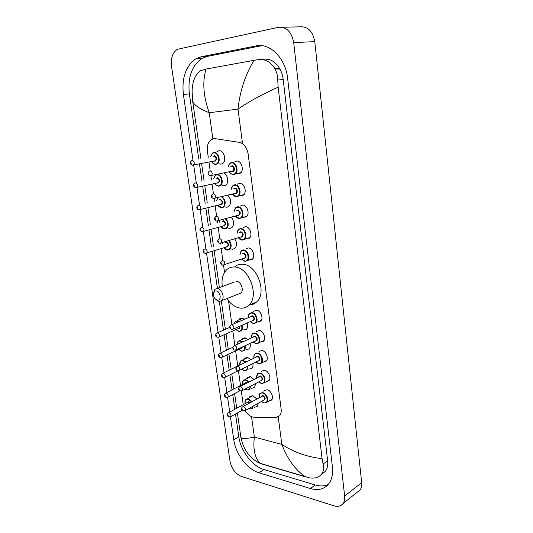 <?xml version="1.0" encoding="UTF-8"?>
<svg xmlns="http://www.w3.org/2000/svg" width="533" height="533" viewBox="0 0 533 533"><rect width="100%" height="100%" fill="white"/><g stroke="black" fill="none" stroke-linecap="round" stroke-linejoin="round"><path stroke-width="0.8" d="M263.855 391.282L264.315 390.609L267.146 389.77C271.024 390.349 274.089 397.551 271.53 400.083L269.132 401.009M261.31 371.767L261.783 371.115L264.548 370.262C268.485 370.748 271.564 378.13 268.892 380.695L266.393 381.615M258.738 352.007L259.218 351.367L261.923 350.507C265.92 350.907 269.005 358.476 266.22 361.074L263.608 361.974M256.133 331.999L256.626 331.366L259.258 330.507C263.329 330.82 266.413 338.582 263.515 341.213L260.79 342.086M253.508 311.725L254.008 311.112L256.566 310.259C260.704 310.473 263.788 318.448 260.764 321.106L257.932 321.952M245.98 248.771L248.278 247.952C252.642 247.838 255.713 256.553 252.282 259.285L249.897 260.131M243.248 227.444L245.446 226.645C249.89 226.418 252.955 235.406 249.364 238.158L246.233 238.857M240.183 206.118L242.575 205.072C247.105 204.712 250.15 214.006 246.413 216.764L243.288 217.437M237.465 184.145L239.663 183.205C244.294 182.719 247.312 192.333 243.408 195.098L241.349 195.871L240.296 195.731M234.713 161.885L236.719 161.059C241.442 160.426 244.434 170.387 240.363 173.152L238.424 173.891L237.245 173.745M249.184 397.718L249.89 396.505L252.742 395.686L256.833 398.937M258.232 403.281L257.272 406.459L254.308 407.279M246.592 378.65L247.319 377.457L250.117 376.631L253.908 379.363M255.58 383.553L254.607 387.524L251.543 388.324M243.981 359.349L244.727 358.176L247.459 357.337L250.896 359.555M252.842 363.613C253.208 365.651 252.895 367.237 251.902 368.363L248.738 369.136M241.336 339.807L242.102 338.648L244.767 337.809L247.792 339.501M250.024 343.432C250.61 345.81 250.323 347.656 249.164 348.975L245.9 349.715M238.664 320.013L239.45 318.881L242.042 318.041L244.554 319.214M247.132 323.018C247.972 325.716 247.725 327.828 246.386 329.354L243.015 330.054M234.707 238.857C236.998 242.628 237.052 245.826 234.88 248.465L232.561 249.277L231.162 248.944M231.322 217.164C234.134 221.088 234.327 224.566 231.895 227.611L229.683 228.404L228.171 228.057M227.751 195.198C231.209 199.155 231.582 202.926 228.87 206.504L226.772 207.27L225.133 206.897M223.833 172.965C227.851 174.631 229.157 182.826 225.799 185.131L223.82 185.864L222.041 185.471M216.545 151.998L218.976 150.712C223.893 149.98 226.991 160.68 222.681 163.484L220.829 164.177L218.896 163.758M245.173 410.57C247.638 414.701 250.59 416.919 254.028 417.219L275.408 417.685L279.572 415.873C280.951 414.201 281.471 411.916 281.138 409.031L248.118 153.87C246.919 147.401 243.934 143.557 239.177 142.344L215.479 138.687L214.006 138.64L211.101 139.733C208.09 142.184 206.864 146.002 207.424 151.185L208.283 157.268M208.963 162.085L210.215 170.933M210.901 175.797L211.408 179.381M212.081 184.138L213.427 193.692M214.119 198.609L214.493 201.214M215.152 205.905L216.618 216.265M217.304 221.115L217.537 222.761M218.19 227.398L219.763 238.537M220.435 243.321L220.542 244.041M221.188 248.611L222.867 260.51M223.534 265.234L224.54 272.376M228.57 300.898L231.928 324.637M232.814 330.94L234.866 345.451M235.633 350.901L237.765 365.998M238.431 370.695L240.516 385.479M241.296 390.989L243.235 404.687M277.82 68.564L279.532 68.277M241.436 476.449C235.459 473.857 231.655 468.807 230.016 461.305L171.499 66.219C170.667 58.19 172.619 52.547 177.356 49.296L278.379 27.323C286.507 26.703 291.611 31.793 293.696 42.6L344.644 496.07C344.958 499.088 344.438 501.56 343.099 503.485C340.973 506.197 337.935 506.976 333.984 505.817L241.436 476.449M282.064 27.243L299.746 26.843C307.794 26.244 312.811 31.167 314.783 41.634L361.674 482.651C361.96 485.603 361.427 488.035 360.081 489.934L357.197 492.239M230.429 416.873L233.767 439.765C235.626 453.916 247.325 469.433 259.011 472.798L310.419 488.548C318.234 490.786 324.37 489.167 328.828 483.704C331.932 479.447 333.132 473.864 332.412 466.955L287.64 78.491C285.661 58.237 269.998 42.58 255.88 45.938L201.081 56.784L195.991 58.71C185.81 65.912 181.613 77.845 183.399 94.514L192.986 160.226M193.706 165.137L196.277 182.772M196.983 187.616L199.522 205.018M200.221 209.795L202.727 226.971M203.413 231.688L205.885 248.638M206.564 253.295L218.117 332.472M218.796 337.169L221.075 352.759M221.761 357.476L223.993 372.787M224.686 377.524L226.878 392.561M227.578 397.318L229.73 412.096M274.968 68.87L279.512 68.244M235.513 413.988L238.804 436.793C240.623 450.858 252.282 466.248 263.955 469.54L315.276 484.983C320.027 486.389 324.317 486.249 328.128 484.564M261.75 45.678L207.15 56.431L202.06 58.344C191.867 65.492 187.643 77.338 189.375 93.875L198.776 159.107M199.482 163.977L202.007 181.486M202.7 186.297L205.185 203.579M205.871 208.323L208.33 225.379M209.003 230.063L211.434 246.899M212.101 251.523L217.404 288.353M219.303 301.505L223.434 330.174M224.093 334.771L226.338 350.328M227.005 354.945L229.21 370.228M229.876 374.866L232.042 389.883M232.714 394.547L234.84 409.291M321.339 474.39L325.31 471.425C327.322 468.734 328.101 465.196 327.642 460.818L283.19 79.497C281.95 67.065 272.39 57.384 263.555 59.29L262.063 59.563M278.146 87.179C262.269 94.301 248.891 101.616 238.011 109.112C239.89 91.21 245.207 74.953 253.975 60.349L257.825 59.683C267.693 57.657 277.886 67.418 277.74 80.037L278.146 87.179L322.079 458.653L323.105 464.036C324.084 468.054 323.551 471.439 321.486 474.197C318.701 477.541 314.643 478.747 309.313 477.815L257.819 462.631M192.606 100.804L192.08 90.783C192.5 81.389 195.185 74.753 200.122 70.876L206.044 69.043C202.26 81.875 203.326 96.44 209.236 112.736C199.115 108.725 193.572 104.748 192.606 100.804L200.914 158.694M253.975 60.349L206.044 69.043M305.749 476.968L305.682 476.922C295.582 470.279 287.627 459.439 281.824 444.395C293.53 452.144 306.955 456.894 322.079 458.653M237.392 412.948L240.883 437.28C241.469 438.899 245.966 438.839 254.374 437.107C252.869 449.665 254.941 458.507 260.59 463.617L260.63 463.65M305.815 476.988L260.59 463.617C249.97 458.72 243.401 449.939 240.883 437.28M277.34 68.604L279.405 68.431M274.988 68.904L280.005 69.123M278.273 68.53L279.625 68.437M217.491 300.126L216.704 299.919C214.779 298.92 213.68 297.134 213.407 294.556C213.44 292.157 214.359 290.945 216.158 290.925C220.482 291.118 221.868 300.832 217.491 300.126M213.407 294.556L214.779 289.332L217.277 288.48C221.735 288.593 225.106 297.76 221.735 300.612L219.15 301.491L218.037 301.205L215.272 298.926M222.288 286.541C221.335 279.205 222.827 273.589 226.758 269.685C228.95 267.726 231.542 266.833 234.54 266.993C248.878 266.893 259.798 295.922 248.891 305.156C246.459 307.474 243.568 308.454 240.21 308.101C235.113 307.334 230.669 304.17 226.891 298.6M234.647 266.906C236.845 264.968 239.437 264.068 242.428 264.221C256.753 264.075 267.539 292.777 256.62 301.964C254.488 304.003 251.962 305.009 249.058 304.989M238.557 294.036L240.856 293.137C244.241 290.312 240.969 281.384 236.512 281.311M242.282 141.785L239.177 142.344M322.405 473.537L322.432 473.89M242.535 143.743L238.011 109.112L209.236 112.736L212.874 138.86M278.239 416.993L281.824 444.395L254.374 437.107L251.529 416.673M344.644 496.07L361.674 482.651M293.696 42.6L314.783 41.634M238.804 436.793L233.767 439.765M263.955 469.54L259.011 472.798M189.375 93.875L183.399 94.514M207.15 56.431L201.081 56.784M261.603 45.658L255.88 45.938M315.276 484.983L310.419 488.548M283.19 79.497L277.74 80.037M327.642 460.818L323.105 464.036M210.608 156.822L212.554 153.044L214.099 152.458C218.437 151.812 221.188 161.306 217.391 163.784L215.765 164.397M211.694 161.539C212.72 163.231 213.966 164.077 215.432 164.057C220.515 164.037 218.896 152.258 213.88 152.911C212.154 153.171 211.101 154.463 210.735 156.795M213.193 156.322L214.266 155.703C217.044 157.388 217.304 159.247 215.046 161.279L214.146 161.046M214.393 160.913L215.352 160.693C216.545 158.561 216.112 157.048 214.046 156.156L213.773 156.209M214.612 160.953L192.286 165.203C189.868 164.137 189.648 162.605 191.614 160.613L192.246 160.366C194.318 161.299 194.772 162.858 193.599 165.037L192.54 165.237M191.187 163.531L191.067 162.705L191.187 163.531M215.705 164.397L214.872 164.317M217.164 174.444C221.415 173.931 224.193 183.099 220.549 185.584L218.81 186.23M214.859 183.499C215.865 185.084 217.078 185.884 218.477 185.904C223.547 186.017 221.948 174.391 216.944 174.897C215.152 175.13 214.099 176.45 213.78 178.855M216.191 178.315L217.331 177.656C220.096 179.388 220.356 181.22 218.097 183.159L217.264 182.946M217.517 182.812L218.45 182.572C219.583 180.494 219.136 179.001 217.111 178.109L216.711 178.195M217.697 182.846L195.531 187.703C193.093 186.45 192.873 184.944 194.865 183.185L195.538 182.932C197.583 183.865 198.049 185.397 196.937 187.523L195.904 187.743M194.492 186.097L194.372 185.284L194.492 186.097M218.723 186.23L218.084 186.164M213.653 178.881L215.499 175.064L216.325 174.604M222.001 196.637C225.612 199.975 226.165 203.466 223.653 207.104L221.808 207.783M217.977 205.172L221.488 207.464C225.812 207.737 225.579 198.316 221.195 196.837M219.156 200.028L220.349 199.322C223.107 201.101 223.36 202.913 221.108 204.759L220.336 204.559M220.595 204.425L221.508 204.172C222.587 202.14 222.128 200.681 220.129 199.782L219.616 199.915M220.915 204.452L198.736 209.909C196.404 208.749 196.184 207.27 198.076 205.465L198.796 205.198C200.801 206.138 201.274 207.637 200.221 209.716L199.222 209.955M197.756 208.363L197.636 207.57L197.756 208.363M221.708 207.777L221.255 207.737M217.844 197.676L216.791 200.628M225.812 218.717C228.65 222.188 228.95 225.399 226.718 228.357L224.779 229.057M221.062 226.558L224.453 228.757C228.217 229.097 228.804 221.508 225.179 218.896M222.081 221.475L223.334 220.715C226.079 222.541 226.332 224.326 224.08 226.079L223.36 225.892M223.64 225.772L224.526 225.499C225.546 223.52 225.079 222.074 223.114 221.175L222.488 221.355M223.9 225.792L201.894 231.822C198.989 229.33 199.675 229.357 201.247 227.451L202.007 227.178C203.979 228.111 204.465 229.596 203.459 231.622L202.493 231.875M200.974 230.343L200.861 229.556L200.974 230.343M220.096 220.329L219.776 222.128M229.337 240.536C231.589 243.921 231.722 246.859 229.736 249.351L227.704 250.07M224.107 247.678L227.384 249.777C231.049 248.505 231.509 245.48 228.77 240.716M224.973 242.648L226.278 241.842C229.017 243.708 229.263 245.473 227.018 247.139L226.345 246.959M226.652 246.839L227.504 246.559C228.47 244.62 227.991 243.208 226.065 242.302L225.332 242.535M226.845 246.859L205.025 253.448C202.647 251.796 202.427 250.363 204.379 249.144L205.172 248.864C207.117 249.804 207.61 251.263 206.657 253.242L205.731 253.515M204.159 252.036L204.039 251.256L204.159 252.036M229.736 249.351L227.491 250.05M222.767 242.595L222.727 243.354M234.14 323.691L235.266 321.472L237.551 320.733L239.344 321.452M242.075 325.23C242.788 327.595 242.568 329.441 241.402 330.766L239.057 331.519M235.959 329.561L238.751 331.279C241.476 331.14 242.422 329.201 241.582 325.443M238.751 321.705L237.345 321.199C235.786 321.086 234.773 321.892 234.3 323.618M239.903 326.176C240.15 327.875 239.65 328.741 238.398 328.761L238.011 328.661M239.404 326.396L239.024 328.215L219.023 336.996L217.151 337.242C215.332 336.476 215.119 335.117 216.525 333.158L217.444 332.865C219.27 333.825 219.789 335.204 219.023 336.996L218.257 337.309M216.465 336.043L216.358 335.304L216.465 336.043M236.825 344.551L237.971 341.34L240.316 340.6L242.708 341.84M245.013 345.777C245.473 347.809 245.207 349.388 244.214 350.507L241.802 351.26M238.837 349.401L241.502 351.027C244.001 351.047 245.007 349.375 244.52 346.01M242.175 342.086L240.117 341.073C238.171 340.953 237.112 342.099 236.945 344.498M242.755 346.83L240.843 348.462M242.209 347.09L241.809 348.009L222.014 357.283L220.096 357.53C218.084 356.264 217.877 354.918 219.469 353.499L220.415 353.206C222.208 354.172 222.741 355.531 222.014 357.283L221.288 357.596M219.449 356.377L219.343 355.651L219.449 356.377M239.663 365.065L240.643 360.968L243.055 360.235L245.913 362M247.865 366.091L246.992 370.015L244.52 370.761M241.789 369.109L244.221 370.535C246.493 370.682 247.539 369.282 247.365 366.338M245.42 362.247L242.855 360.708C240.563 360.608 239.53 362.04 239.763 365.018M245.273 367.377L243.861 368.083M241.742 364.046L243.414 363.226M238.218 370.715L224.959 377.311L223.001 377.571C221.115 376.285 220.909 374.959 222.381 373.58L223.354 373.287C225.119 374.259 225.652 375.598 224.959 377.311L224.28 377.63M222.394 376.465L222.288 375.745L222.394 376.465M242.402 384.493L243.288 380.349L245.76 379.623L249.004 381.921M250.623 386.172L249.73 389.29L247.205 390.029M245.24 389.017L246.912 389.81C248.931 390.043 249.997 388.923 250.104 386.445M248.525 382.168L245.553 380.102C243.208 379.956 242.189 381.408 242.495 384.446M244.414 383.454L245.893 382.534L246.866 383.034M246.346 383.3L244.7 383.3L225.845 393.101M239.93 390.749L227.871 397.098L225.879 397.358C223.98 396.166 223.773 394.846 225.259 393.407L226.252 393.121C227.991 394.1 228.53 395.426 227.871 397.098L227.231 397.411M225.299 396.299L225.192 395.586L225.299 396.299M245.107 403.661C244.754 401.829 245.02 400.443 245.906 399.497L248.425 398.784L251.989 401.602M253.268 406.053L252.435 408.331L249.857 409.058M248.764 408.564L249.564 408.858C251.316 409.144 252.369 408.311 252.722 406.359M251.529 401.855L248.225 399.257C245.84 399.07 244.827 400.523 245.2 403.608M247.065 402.588L248.565 401.662L250.017 402.688M249.551 402.948L248.365 402.142L247.352 402.428L228.65 412.682M242.155 410.303L230.749 416.639L228.717 416.906C226.878 415.773 226.672 414.467 228.097 412.988L229.11 412.709C230.829 413.695 231.369 415 230.749 416.639L230.143 416.953M228.171 415.887L228.064 415.18L228.171 415.887M233.381 174.591L232.575 174.511M228.151 167.009L230.089 163.145L231.822 162.485C236.259 161.899 239.084 171.293 235.266 173.898L233.454 174.591M229.33 171.766C230.369 173.425 231.635 174.251 233.121 174.251C238.404 174.298 236.819 162.352 231.602 162.945C229.763 163.205 228.657 164.55 228.291 166.976M230.822 166.443L231.982 165.783C234.587 165.49 235.379 171.439 232.741 171.433L231.848 171.213M232.102 171.066L233.128 170.813C234.327 168.661 233.867 167.135 231.762 166.243L231.395 166.323M232.328 171.106L210.115 175.73C207.597 174.351 207.364 172.812 209.402 171.1L210.109 170.833C212.234 171.759 212.707 173.325 211.528 175.537L210.395 175.763M208.936 173.225L209.049 174.058L208.936 173.225M236.339 196.717L235.739 196.657M231.135 189.382L232.968 185.464L234.82 184.771C239.164 184.318 242.015 193.392 238.358 195.997L236.432 196.717M232.435 194.025L236.106 196.391C241.369 196.577 239.803 184.791 234.6 185.237C232.694 185.464 231.582 186.83 231.269 189.348M233.754 188.742L234.98 188.029C237.571 187.816 238.358 193.686 235.733 193.612L234.906 193.406M235.166 193.266L236.166 192.993C237.298 190.887 236.832 189.388 234.76 188.495L234.26 188.615M235.533 193.292L213.3 198.549C210.881 197.263 210.648 195.751 212.594 193.999L213.34 193.712C215.425 194.645 215.912 196.184 214.799 198.343L213.7 198.589M212.181 196.117L212.294 196.944L212.181 196.117M239.25 218.557L238.864 218.517M234.094 211.461L235.819 207.49L237.785 206.771C242.035 206.438 244.914 215.205 241.402 217.81L239.37 218.557M235.499 215.985L239.044 218.244C244.294 218.563 242.748 206.931 237.565 207.237C235.586 207.43 234.473 208.823 234.22 211.421M236.645 210.755L237.938 209.995C240.783 211.828 241.029 213.666 238.677 215.499L237.911 215.305M238.184 215.172L239.157 214.886C240.23 212.834 239.75 211.354 237.718 210.462L237.098 210.635M238.491 215.199L216.438 221.055C214.126 219.949 213.893 218.457 215.738 216.585L216.531 216.285C218.583 217.224 219.076 218.737 218.024 220.835L216.964 221.108M215.379 218.71L215.492 219.516L215.379 218.71M237.012 233.254L238.637 229.23L240.703 228.477C244.874 228.271 247.765 236.759 244.407 239.344L242.268 240.117M238.524 237.658L241.949 239.817C247.179 240.263 245.66 228.784 240.49 228.95C238.438 229.11 237.325 230.529 237.145 233.214M239.504 232.488L240.856 231.675C243.694 233.554 243.934 235.366 241.582 237.105L240.876 236.925M241.176 236.799L242.109 236.492C243.128 234.493 242.635 233.041 240.636 232.141L239.903 232.368M241.409 236.812L219.543 243.268C217.317 242.215 217.084 240.749 218.843 238.864L219.676 238.564C221.695 239.497 222.201 240.989 221.202 243.041L220.182 243.328M218.537 240.996L218.65 241.795L218.537 240.996M239.91 254.761L241.429 250.683L243.588 249.91C247.678 249.817 250.583 258.039 247.359 260.604L245 261.39M241.509 259.051L244.814 261.11C250.03 261.69 248.525 250.357 243.374 250.383C241.256 250.51 240.143 251.956 240.03 254.721M242.328 253.948L243.734 253.068C246.559 254.994 246.799 256.779 244.454 258.438L243.801 258.258M244.134 258.145L245.027 257.825C245.986 255.873 245.486 254.448 243.521 253.541L242.682 253.828M244.294 258.159L222.607 265.187C220.229 263.588 219.996 262.143 221.915 260.85L222.781 260.544C224.766 261.483 225.279 262.949 224.333 264.948L223.36 265.254M221.655 262.989L221.768 263.775L221.655 262.989M248.405 317.555C248.278 315.556 248.684 314.164 249.611 313.384L252.016 312.578C255.9 312.791 258.811 320.32 255.973 322.818L253.508 323.638M250.297 321.639L253.202 323.384C258.365 324.324 256.919 313.424 251.809 313.058C249.517 313.064 248.418 314.55 248.518 317.508M250.663 316.589L252.156 315.649C254.954 317.688 255.187 319.414 252.855 320.813L252.435 320.699M232.641 329.321L233.481 328.981L231.575 329.247C229.417 327.868 229.19 326.476 230.889 325.083L231.855 324.764C233.74 325.723 234.28 327.129 233.481 328.981L253.528 320.226C254.348 318.408 253.821 317.042 251.949 316.129L231.662 324.75M230.762 327.249L230.869 328.008L230.762 327.249M251.17 337.949L252.282 333.751L254.754 332.945C258.572 333.252 261.483 340.574 258.765 343.045L256.226 343.865M253.155 341.973L255.927 343.625C261.077 344.678 259.644 333.911 254.554 333.425C252.209 333.392 251.116 334.884 251.283 337.895M253.375 336.929L254.894 335.983C257.679 338.062 257.912 339.761 255.58 341.08L255.247 340.993M235.653 350.121L236.445 349.781L234.487 350.054C232.674 349.328 232.448 347.956 233.807 345.937L234.8 345.624C236.659 346.583 237.205 347.969 236.445 349.781L256.286 340.507C257.066 338.735 256.533 337.382 254.687 336.463L234.533 345.604M233.721 348.116L233.827 348.862L233.721 348.116M253.915 358.076C253.661 356.211 254.001 354.805 254.927 353.859L257.466 353.059C261.217 353.446 264.121 360.588 261.516 363.026L258.911 363.846M255.98 362.047L258.618 363.613C263.748 364.779 262.336 354.145 257.259 353.539C254.867 353.459 253.781 354.958 254.014 358.023M256.06 357.023L257.599 356.064C260.37 358.183 260.597 359.862 258.278 361.101L258.019 361.034M238.624 370.655L239.37 370.315L237.372 370.595C235.633 369.929 235.406 368.57 236.692 366.524L237.711 366.211C239.537 367.177 240.09 368.55 239.37 370.315L259.011 360.541C259.744 358.802 259.205 357.476 257.399 356.55L237.372 366.191M236.639 368.709L236.745 369.449L236.639 368.709M256.62 377.95L257.539 373.713L260.137 372.92C264.595 375.232 265.96 378.517 264.228 382.767L261.57 383.573M258.765 381.875L261.27 383.347C266.387 384.626 264.994 374.126 259.931 373.406C257.492 373.28 256.42 374.779 256.719 377.897M258.712 376.858L260.271 375.898C263.029 378.05 263.255 379.709 260.937 380.868L260.757 380.822M241.556 390.929L242.255 390.589L240.216 390.876C238.264 389.696 238.038 388.357 239.537 386.845L240.583 386.538C242.382 387.511 242.941 388.863 242.255 390.589L261.696 380.322C262.396 378.63 261.85 377.317 260.071 376.385L240.176 386.512M239.524 389.05L239.623 389.776L239.524 389.05M259.298 397.578C258.985 395.526 259.258 394.107 260.124 393.321L262.776 392.535C267.173 394.866 268.545 398.111 266.906 402.262L264.188 403.061M261.516 401.449L263.895 402.848C268.998 404.227 267.619 393.86 262.576 393.021C260.084 392.854 259.025 394.353 259.391 397.525M261.337 396.452L262.909 395.486C265.661 397.671 265.88 399.31 263.569 400.396L263.455 400.37M263.755 400.203L264.355 399.87C265.014 398.211 264.461 396.912 262.709 395.972L242.948 406.579M263.748 400.203L245.107 410.61L243.028 410.903C241.136 409.777 240.909 408.445 242.348 406.912L243.421 406.606C245.187 407.592 245.753 408.924 245.107 410.61L244.454 410.95M242.368 409.124L242.468 409.844L242.368 409.124M268.978 59.523L265.074 60.222M343.099 503.485L360.081 489.934M202.06 58.344L195.991 58.71M325.31 471.425L321.492 474.197M201.607 163.551L204.112 181.013M204.805 185.81L207.277 203.046M207.957 207.783L210.395 224.793M211.068 229.463L213.473 246.259M214.139 250.87L219.409 287.607M221.322 300.958L225.392 329.327M226.052 333.911L228.277 349.428M228.937 354.039L231.129 369.282M231.795 373.913L233.94 388.89M234.607 393.547L236.719 408.258M217.391 163.784L215.645 164.384C214.086 164.417 212.727 163.478 211.568 161.566M220.549 185.584L218.677 186.217C216.724 185.85 215.405 184.958 214.732 183.525M223.653 207.104L221.675 207.77C219.796 207.364 218.523 206.511 217.857 205.198M217.531 197.756L216.671 200.661M226.718 228.357L224.633 229.043C222.927 228.73 221.695 227.911 220.942 226.598M219.916 220.376L219.656 222.161M222.634 242.635L222.607 243.388M223.987 247.712C224.679 248.891 225.872 249.671 227.551 250.057M241.402 330.766L238.884 331.513L235.859 329.607M237.052 320.706L242.841 318.228M217.237 332.852L229.936 327.362M244.214 350.507L241.629 351.254L238.744 349.448M239.657 340.574L245.387 337.955M220.142 353.186L232.901 347.296M246.992 370.015L244.341 370.755L241.696 369.156M242.229 360.195L247.905 357.443M223.014 373.267L236.572 366.611M249.73 389.29L247.026 390.023L245.127 389.07M244.78 379.583L250.397 376.691M252.435 408.331L249.677 409.058L248.631 408.644M247.305 398.737L252.869 395.719M229.19 171.793C229.863 173.278 231.242 174.204 233.327 174.577L240.909 172.639M232.301 194.059C232.974 195.418 234.307 196.297 236.299 196.704L243.947 194.572M235.366 216.025C236.119 217.377 237.405 218.217 239.23 218.543L246.939 216.225M238.398 237.698C239.224 239.024 240.463 239.823 242.122 240.103L249.89 237.598M241.389 259.091L244.98 261.39L252.795 258.712M250.19 321.685L253.335 323.631L261.257 320.486M253.048 342.019L256.053 343.858L263.995 340.574M255.88 362.1L258.738 363.839L261.516 363.026L266.7 360.421M258.665 381.928L261.39 383.567L264.228 382.767L269.365 380.029M261.423 401.502L264.008 403.055L266.906 402.262L271.99 399.397M216.704 299.919L218.037 301.205M217.104 288.466L234.014 282.17M248.891 305.156L256.62 301.964M221.735 300.612L240.856 293.137"/></g></svg>
